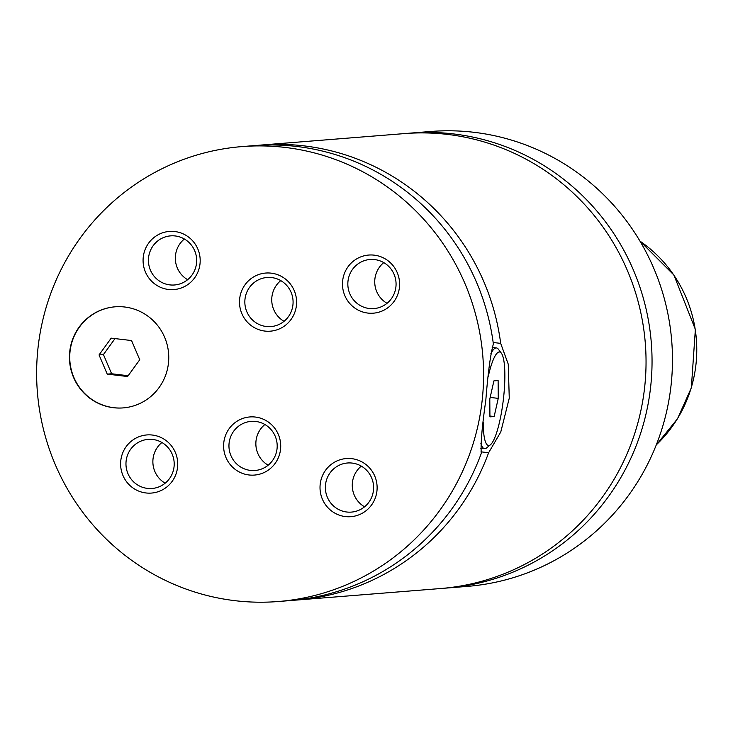 <?xml version="1.0" encoding="UTF-8"?>
<svg xmlns="http://www.w3.org/2000/svg" width="733" height="733" viewBox="0 0 733 733"><rect width="100%" height="100%" fill="white"/><g stroke="black" fill="none" stroke-linecap="round" stroke-linejoin="round"><path stroke-width="1.1" d="M443.767 588.26A228.192 223.446 -94.6 0 0 446.773 588.04A228.192 223.446 -94.6 0 0 652.022 364.832A228.192 223.446 -94.6 0 0 453.59 133.937A228.192 223.446 -94.6 0 0 410.37 133.113A228.192 223.446 -94.6 0 0 407.374 133.379M293.676 600.254A228.192 223.446 -94.6 0 0 297.341 599.997L440.771 588.517A228.192 223.446 -94.6 0 0 645.306 343.236A228.192 223.446 -94.6 0 0 404.369 133.598L260.939 145.07A228.192 223.446 -94.6 0 0 257.274 145.4M124.665 306.999A50.705 49.652 -94.6 0 0 115.063 306.815A50.705 49.652 -94.6 0 0 69.443 356.412A50.705 49.652 -94.6 0 0 113.542 407.722A50.705 49.652 -94.6 0 0 123.144 407.905A50.705 49.652 -94.6 0 0 168.755 358.309A50.705 49.652 -94.6 0 0 124.665 306.999M115.2 306.797A50.705 49.652 -94.6 0 0 69.736 356.467A50.705 49.652 -94.6 0 0 113.835 407.695A50.705 49.652 -94.6 0 0 123.291 407.896M483.194 422.272A47.086 9.373 96.8 0 0 490.487 444.72L486.694 447.845A50.705 10.088 -83.2 0 1 484.531 448.651A50.705 10.088 -83.2 0 1 480.894 443.557M490.89 353.618A50.705 10.088 -83.2 0 1 496.461 347.937A50.705 10.088 -83.2 0 1 498.376 349.229L501.335 353.15A47.086 9.373 96.8 0 0 488.233 376.588M490.487 444.72A47.086 9.373 96.8 0 0 503.544 397.946A47.086 9.373 96.8 0 0 501.335 353.15M480.976 451.83L488.618 452.737L500.776 431.966L509.261 398.193L508.253 364.191L500.685 343.383L493.172 342.494M241.899 146.6L253.618 145.656A228.192 223.446 -94.6 0 1 493.364 343.969C490.45 354.479 487.94 373.179 485.832 400.062C482.039 426.633 480.518 444.39 481.288 453.324A228.192 223.446 -94.6 0 1 290.021 600.584L278.302 601.518A228.192 223.446 -94.6 0 0 483.551 378.32A228.192 223.446 -94.6 0 0 285.119 147.425A228.192 223.446 -94.6 0 0 241.899 146.6A228.192 223.446 -94.6 0 0 36.65 369.799A228.192 223.446 -94.6 0 0 235.082 600.693A228.192 223.446 -94.6 0 0 278.302 601.518M271.237 273.152A29.155 28.55 -94.6 0 0 239.673 298.752A29.155 28.55 -94.6 0 0 264.851 331.069A29.155 28.55 -94.6 0 0 296.416 305.469A29.155 28.55 -94.6 0 0 271.237 273.152M266.262 326.497A24.629 24.116 -94.6 0 0 270.926 326.588A24.629 24.116 -94.6 0 0 293.081 302.5A24.629 24.116 -94.6 0 0 271.659 277.578A24.629 24.116 -94.6 0 0 266.995 277.486A24.629 24.116 -94.6 0 0 244.84 301.575A24.629 24.116 -94.6 0 0 266.262 326.497M280.785 280.611A24.629 24.116 -94.6 0 0 284.038 321.311M255.359 417.05A29.155 28.55 -94.6 0 0 223.785 442.65A29.155 28.55 -94.6 0 0 248.963 474.966A29.155 28.55 -94.6 0 0 280.537 449.366A29.155 28.55 -94.6 0 0 255.359 417.05M250.374 470.394A24.629 24.116 -94.6 0 0 255.038 470.485A24.629 24.116 -94.6 0 0 277.193 446.388A24.629 24.116 -94.6 0 0 255.771 421.466A24.629 24.116 -94.6 0 0 251.107 421.383A24.629 24.116 -94.6 0 0 228.953 445.472A24.629 24.116 -94.6 0 0 250.374 470.394M264.897 424.508A24.629 24.116 -94.6 0 0 268.159 465.208M374.233 255.157A29.155 28.55 -94.6 0 0 342.659 280.757A29.155 28.55 -94.6 0 0 367.838 313.073A29.155 28.55 -94.6 0 0 399.412 287.473A29.155 28.55 -94.6 0 0 374.233 255.157M369.249 308.501A24.629 24.116 -94.6 0 0 373.912 308.593A24.629 24.116 -94.6 0 0 396.067 284.505A24.629 24.116 -94.6 0 0 374.655 259.583A24.629 24.116 -94.6 0 0 369.982 259.491A24.629 24.116 -94.6 0 0 347.836 283.579A24.629 24.116 -94.6 0 0 369.249 308.501M383.771 262.616A24.629 24.116 -94.6 0 0 387.033 303.315M174.83 231.536A29.155 28.55 -94.6 0 0 143.256 257.136A29.155 28.55 -94.6 0 0 168.434 289.462A29.155 28.55 -94.6 0 0 200.008 263.862A29.155 28.55 -94.6 0 0 174.83 231.536M169.845 284.89A24.629 24.116 -94.6 0 0 174.509 284.981A24.629 24.116 -94.6 0 0 196.664 260.884A24.629 24.116 -94.6 0 0 175.251 235.962A24.629 24.116 -94.6 0 0 170.587 235.87A24.629 24.116 -94.6 0 0 148.433 259.968A24.629 24.116 -94.6 0 0 169.845 284.89M184.377 239.004A24.629 24.116 -94.6 0 0 187.63 279.694M152.363 435.045A29.155 28.55 -94.6 0 0 120.789 460.636A29.155 28.55 -94.6 0 0 145.968 492.961A29.155 28.55 -94.6 0 0 177.542 467.361A29.155 28.55 -94.6 0 0 152.363 435.045M147.379 488.389A24.629 24.116 -94.6 0 0 152.043 488.48A24.629 24.116 -94.6 0 0 174.197 464.383A24.629 24.116 -94.6 0 0 152.785 439.461A24.629 24.116 -94.6 0 0 148.121 439.379A24.629 24.116 -94.6 0 0 125.966 463.467A24.629 24.116 -94.6 0 0 147.379 488.389M161.911 442.503A24.629 24.116 -94.6 0 0 165.163 483.194M351.767 458.656A29.155 28.55 -94.6 0 0 320.193 484.256A29.155 28.55 -94.6 0 0 345.371 516.573A29.155 28.55 -94.6 0 0 376.945 490.973A29.155 28.55 -94.6 0 0 351.767 458.656M346.782 512.01A24.629 24.116 -94.6 0 0 351.446 512.092A24.629 24.116 -94.6 0 0 373.601 488.004A24.629 24.116 -94.6 0 0 352.188 463.082A24.629 24.116 -94.6 0 0 347.515 462.99A24.629 24.116 -94.6 0 0 325.37 487.088A24.629 24.116 -94.6 0 0 346.782 512.01M361.305 466.115A24.629 24.116 -94.6 0 0 364.567 506.815M446.773 588.04L467.196 586.4A228.192 223.446 -94.6 0 0 672.445 363.202A228.192 223.446 -94.6 0 0 474.022 132.306A228.192 223.446 -94.6 0 0 430.793 131.482L410.37 133.113M500.685 343.383A228.192 223.446 -94.6 0 0 260.939 145.07M297.341 599.997A228.192 223.446 -94.6 0 0 488.618 452.737M490.166 397.414L498.248 398.376L498.119 380.555L493.895 380.894L489.8 399.054L489.928 416.866L494.152 416.527L498.248 398.376M489.919 416.032L494.152 416.527M139.746 359.747L131.555 340.552L111.205 338.142L99.047 354.928L107.238 374.114L127.588 376.524L139.746 359.747M115.017 338.591L103.435 354.57L111.627 373.766L128.165 375.727M111.627 373.766L107.238 374.114M103.435 354.57L99.047 354.928M656.31 444.839A130.392 127.679 -94.6 0 0 640.019 241.166M480.747 448.202L484.531 448.651M492.173 347.433L496.461 347.937M639.946 241.047L673.902 275.031L695.36 329.41L691.347 387.803L677.512 418.754L656.264 444.977"/></g></svg>

